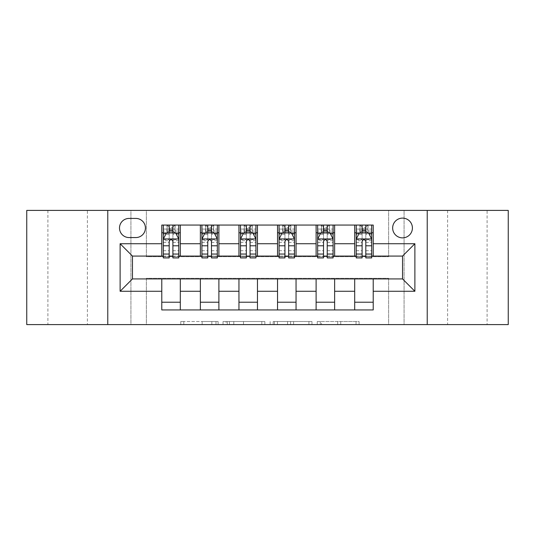 <?xml version="1.0" encoding="UTF-8"?>
<svg xmlns="http://www.w3.org/2000/svg" width="535" height="535" viewBox="0 0 535 535"><rect width="100%" height="100%" fill="white"/><g stroke="black" fill="none" stroke-linecap="round" stroke-linejoin="round"><path stroke-width="0.4" stroke-dasharray="2.67 2.01" d="M218.12 324.598L183.806 324.598L218.12 324.598L218.12 321.515L202.136 321.515L202.136 324.598L202.136 321.515L218.12 321.515L218.12 324.598L218.12 321.515L202.136 321.515L202.136 324.598L202.136 321.515L218.12 321.515L183.806 321.515L218.12 321.515M487.104 210.402L447.601 210.402L487.104 210.402L487.104 324.598L447.601 324.598L487.104 324.598M447.601 210.402L447.601 324.598M87.399 210.402L47.896 210.402L87.399 210.402L87.399 324.598L47.896 324.598L87.399 324.598M47.896 210.402L47.896 324.598M402.534 218.113A9.877 9.877 0 0 0 392.657 227.99A9.877 9.877 0 0 0 402.534 237.868A9.877 9.877 0 0 0 412.411 227.99A9.877 9.877 0 0 0 402.534 218.113M356.042 324.598L320.291 324.598L356.042 324.598L356.042 321.515L340.741 321.515L359.072 321.515L359.072 324.598L359.072 321.515L320.291 321.515L359.072 321.515L359.072 324.598L359.072 321.515L356.042 321.515L356.042 324.598M337.712 324.598L321.502 324.598L337.712 324.598L337.712 321.515L340.741 321.515L337.712 321.515L337.712 324.598L337.712 321.515L321.502 321.515L321.502 324.598L321.502 321.515L337.712 321.515L337.712 324.598M317.262 324.598L320.291 324.598L317.262 324.598L317.262 321.515L320.291 321.515L317.262 321.515L317.262 324.598M180.776 324.598L183.806 324.598L180.776 324.598L180.776 321.515L183.806 321.515L180.776 321.515L180.776 324.598M388.644 324.598L404.079 324.598L404.079 210.402L508.25 210.402L508.25 324.598L404.079 324.598L404.079 210.402L388.644 210.402L388.644 256.7L146.356 256.7L146.356 210.402L388.644 210.402L388.644 256.7L146.356 256.7L146.356 210.402L130.921 210.402L130.921 324.598L26.75 324.598L26.75 210.402L130.921 210.402L130.921 324.598L146.356 324.598L146.356 278.3L388.644 278.3L388.644 324.598L146.356 324.598L146.356 278.3L388.644 278.3L388.644 324.598M264.852 324.598L261.822 324.598L264.852 324.598L264.852 321.515L264.852 324.598M226.071 324.598L261.822 324.598L223.041 324.598L226.071 324.598L226.071 321.515L264.852 321.515L223.041 321.515L223.041 324.598L223.041 321.515L226.071 321.515L226.071 324.598M273.178 324.598L311.959 324.598L270.148 324.598L273.178 324.598L273.178 321.515L311.959 321.515L311.959 324.598L311.959 321.515L293.628 321.515L293.628 324.598M161.784 302.221L180.308 302.221L180.308 309.939L161.784 309.939L161.784 278.922M200.371 309.939L200.371 302.221L218.889 302.221L218.889 309.939L180.308 309.939M238.951 309.939L238.951 302.221L257.469 302.221L257.469 309.939L218.889 309.939M277.531 309.939L277.531 302.221L296.049 302.221L296.049 309.939L257.469 309.939M316.111 309.939L316.111 302.221L334.629 302.221L334.629 309.939L296.049 309.939M354.692 309.939L354.692 302.221L373.216 302.221L373.216 309.939L334.629 309.939M161.784 225.061L180.308 225.061L180.308 232.778L161.784 232.778L161.784 225.061M200.371 225.061L218.889 225.061L218.889 232.778L200.371 232.778L200.371 225.061L180.308 225.061M238.951 225.061L257.469 225.061L257.469 232.778L238.951 232.778L238.951 225.061L218.889 225.061M277.531 225.061L296.049 225.061L296.049 232.778L277.531 232.778L277.531 225.061L257.469 225.061M316.111 225.061L334.629 225.061L334.629 232.778L316.111 232.778L316.111 225.061L296.049 225.061M354.692 225.061L373.216 225.061L373.216 232.778L354.692 232.778L354.692 225.061L334.629 225.061M132.466 256.078L132.466 278.922L402.534 278.922L402.534 256.078L132.466 256.078M356.236 256.078L362.101 256.078M365.806 256.078L371.671 256.078M317.656 256.078L323.521 256.078M327.226 256.078L333.091 256.078M279.076 256.078L284.941 256.078M288.646 256.078L294.504 256.078M240.496 256.078L246.354 256.078M250.059 256.078L255.924 256.078M201.909 256.078L207.774 256.078M211.479 256.078L217.344 256.078M163.329 256.078L169.194 256.078M172.899 256.078L178.764 256.078M161.784 256.078L161.784 232.778M180.308 256.078L180.308 232.778M172.899 232.778L169.194 232.778M180.308 302.221L180.308 278.922M200.371 256.078L200.371 232.778M218.889 256.078L218.889 232.778M211.479 232.778L207.774 232.778M218.889 302.221L218.889 278.922M200.371 302.221L200.371 278.922M238.951 302.221L238.951 278.922M257.469 302.221L257.469 278.922M238.951 256.078L238.951 232.778M257.469 256.078L257.469 232.778M250.059 232.778L246.354 232.778M277.531 302.221L277.531 278.922M296.049 302.221L296.049 278.922M277.531 256.078L277.531 232.778M296.049 256.078L296.049 232.778M288.646 232.778L284.941 232.778M316.111 302.221L316.111 278.922M334.629 302.221L334.629 278.922M316.111 256.078L316.111 232.778M334.629 256.078L334.629 232.778M327.226 232.778L323.521 232.778M354.692 302.221L354.692 278.922M373.216 302.221L373.216 278.922M354.692 256.078L354.692 232.778M373.216 256.078L373.216 232.778M365.806 232.778L362.101 232.778M129.069 218.427A9.57 9.57 0 0 0 119.499 227.99A9.57 9.57 0 0 0 129.069 237.56L135.857 237.56A9.57 9.57 0 0 0 145.426 227.99A9.57 9.57 0 0 0 135.857 218.427L129.069 218.427M107.769 324.598L107.769 210.402M427.231 210.402L427.231 324.598M229.401 324.598L233.795 324.598L229.401 324.598L229.401 321.515L227.281 321.515L227.281 324.598L227.281 321.515L233.795 321.515L229.401 321.515L229.401 324.598M233.795 324.598L243.492 324.598L233.795 324.598L233.795 321.515L243.492 321.515L243.492 324.598L243.492 321.515L233.795 321.515L233.795 324.598M273.178 321.515L290.599 321.515L290.599 324.598L290.599 321.515L287.569 321.515L290.599 321.515L290.599 324.598L290.599 321.515L293.628 321.515M274.395 321.515L274.395 324.598L274.395 321.515M270.148 321.515L270.148 324.598L270.148 321.515M169.194 225.061L163.329 225.061L163.329 232.778L163.329 229.074L169.194 229.074L169.194 225.061L178.764 225.061L178.764 232.778L178.764 231.04L172.899 231.04M163.329 239.105L163.329 253.918L163.329 239.105L166.418 232.932L175.674 232.932L178.764 239.105L178.764 253.918L178.764 239.105M163.329 257.93L163.329 229.074L178.764 229.074L178.764 231.04M178.764 257.93L178.764 229.074L172.899 229.074L172.899 225.061M169.194 257.93L169.194 240.656L163.329 240.656M163.329 239.58L169.194 239.58L169.194 253.918L169.194 241.419C170.424 239.078 171.661 239.078 172.899 241.419L172.899 253.918L172.899 239.58L178.764 239.58M163.329 232.778L174.905 232.778L174.905 225.061L178.764 225.061M175.126 225.061L175.126 232.778L174.905 225.061L167.188 225.061L167.188 232.778L166.967 225.061L166.967 232.778M163.329 225.061L166.967 225.061M169.194 229.074L169.194 240.656M178.764 240.656L172.899 240.656L172.899 229.074M169.194 239.58L169.194 232.932M172.899 232.932L172.899 239.58M172.899 240.656L172.899 257.93M175.126 232.778L178.764 232.778M169.501 230.465L169.501 227.375L172.591 227.375L172.591 230.465L169.501 230.465L167.188 232.778M174.905 232.778L172.591 230.465M169.501 227.375L167.188 225.061M174.905 225.061L172.591 227.375M207.774 225.061L201.909 225.061L201.909 232.778L201.909 229.074L207.774 229.074L207.774 225.061L217.344 225.061L217.344 232.778L217.344 231.04L211.479 231.04M201.909 239.105L201.909 253.918L201.909 239.105L204.999 232.932L214.254 232.932L217.344 239.105L217.344 253.918L217.344 239.105M201.909 257.93L201.909 229.074L217.344 229.074L217.344 231.04M217.344 257.93L217.344 229.074L211.479 229.074L211.479 225.061M207.774 257.93L207.774 240.656L201.909 240.656M201.909 239.58L207.774 239.58L207.774 253.918L207.774 241.419C209.004 239.078 210.242 239.078 211.479 241.419L211.479 253.918L211.479 239.58L217.344 239.58M201.909 232.778L213.485 232.778L213.485 225.061L217.344 225.061M213.706 225.061L213.706 232.778L213.485 225.061L205.768 225.061L205.768 232.778L205.547 225.061L205.547 232.778M201.909 225.061L205.547 225.061M207.774 229.074L207.774 240.656M217.344 240.656L211.479 240.656L211.479 229.074M207.774 239.58L207.774 232.932M211.479 232.932L211.479 239.58M211.479 240.656L211.479 257.93M213.706 232.778L217.344 232.778M208.082 230.465L208.082 227.375L211.171 227.375L211.171 230.465L208.082 230.465L205.768 232.778M213.485 232.778L211.171 230.465M208.082 227.375L205.768 225.061M213.485 225.061L211.171 227.375M246.354 225.061L240.496 225.061L240.496 232.778L240.496 229.074L246.354 229.074L246.354 225.061L255.924 225.061L255.924 232.778L255.924 231.04L250.059 231.04M240.496 239.105L240.496 253.918L240.496 239.105L243.579 232.932L252.841 232.932L255.924 239.105L255.924 253.918L255.924 239.105M240.496 257.93L240.496 229.074L255.924 229.074L255.924 231.04M255.924 257.93L255.924 229.074L250.059 229.074L250.059 225.061M246.354 257.93L246.354 240.656L240.496 240.656M240.496 239.58L246.354 239.58L246.354 253.918L246.354 241.419C247.591 239.078 248.822 239.078 250.059 241.419L250.059 253.918L250.059 239.58L255.924 239.58M240.496 232.778L252.065 232.778L252.065 225.061L255.924 225.061M252.293 225.061L252.293 232.778L252.065 225.061L244.348 225.061L244.348 232.778L244.127 225.061L244.127 232.778M240.496 225.061L244.127 225.061M246.354 229.074L246.354 240.656M255.924 240.656L250.059 240.656L250.059 229.074M246.354 239.58L246.354 232.932M250.059 232.932L250.059 239.58M250.059 240.656L250.059 257.93M252.293 232.778L255.924 232.778M246.668 230.465L246.668 227.375L249.751 227.375L249.751 230.465L246.668 230.465L244.348 232.778M252.065 232.778L249.751 230.465M246.668 227.375L244.348 225.061M252.065 225.061L249.751 227.375M284.941 225.061L279.076 225.061L279.076 232.778L279.076 229.074L284.941 229.074L284.941 225.061L294.504 225.061L294.504 232.778L294.504 231.04L288.646 231.04M279.076 239.105L279.076 253.918L279.076 239.105L282.159 232.932L291.421 232.932L294.504 239.105L294.504 253.918L294.504 239.105M279.076 257.93L279.076 229.074L294.504 229.074L294.504 231.04M294.504 257.93L294.504 229.074L288.646 229.074L288.646 225.061M284.941 257.93L284.941 240.656L279.076 240.656M279.076 239.58L284.941 239.58L284.941 253.918L284.941 241.419C286.171 239.078 287.402 239.078 288.646 241.419L288.646 253.918L288.646 239.58L294.504 239.58M279.076 232.778L290.652 232.778L290.652 225.061L294.504 225.061M290.873 225.061L290.873 232.778L290.652 225.061L282.935 225.061L282.935 232.778L282.707 225.061L282.707 232.778M279.076 225.061L282.707 225.061M284.941 229.074L284.941 240.656M294.504 240.656L288.646 240.656L288.646 229.074M284.941 239.58L284.941 232.932M288.646 232.932L288.646 239.58M288.646 240.656L288.646 257.93M290.873 232.778L294.504 232.778M285.249 230.465L285.249 227.375L288.332 227.375L288.332 230.465L285.249 230.465L282.935 232.778M290.652 232.778L288.332 230.465M285.249 227.375L282.935 225.061M290.652 225.061L288.332 227.375M323.521 225.061L317.656 225.061L317.656 232.778L317.656 229.074L323.521 229.074L323.521 225.061L333.091 225.061L333.091 232.778L333.091 231.04L327.226 231.04M317.656 239.105L317.656 253.918L317.656 239.105L320.746 232.932L330.001 232.932L333.091 239.105L333.091 253.918L333.091 239.105M317.656 257.93L317.656 229.074L333.091 229.074L333.091 231.04M333.091 257.93L333.091 229.074L327.226 229.074L327.226 225.061M323.521 257.93L323.521 240.656L317.656 240.656M317.656 239.58L323.521 239.58L323.521 253.918L323.521 241.419C324.752 239.078 325.989 239.078 327.226 241.419L327.226 253.918L327.226 239.58L333.091 239.58M317.656 232.778L329.232 232.778L329.232 225.061L333.091 225.061M329.453 225.061L329.453 232.778L329.232 225.061L321.515 225.061L321.515 232.778L321.294 225.061L321.294 232.778M317.656 225.061L321.294 225.061M323.521 229.074L323.521 240.656M333.091 240.656L327.226 240.656L327.226 229.074M323.521 239.58L323.521 232.932M327.226 232.932L327.226 239.58M327.226 240.656L327.226 257.93M329.453 232.778L333.091 232.778M323.829 230.465L323.829 227.375L326.918 227.375L326.918 230.465L323.829 230.465L321.515 232.778M329.232 232.778L326.918 230.465M323.829 227.375L321.515 225.061M329.232 225.061L326.918 227.375M362.101 225.061L356.236 225.061L356.236 232.778L356.236 229.074L362.101 229.074L362.101 225.061L371.671 225.061L371.671 232.778L371.671 231.04L365.806 231.04M356.236 239.105L356.236 253.918L356.236 239.105L359.326 232.932L368.582 232.932L371.671 239.105L371.671 253.918L371.671 239.105M356.236 257.93L356.236 229.074L371.671 229.074L371.671 231.04M371.671 257.93L371.671 229.074L365.806 229.074L365.806 225.061M362.101 257.93L362.101 240.656L356.236 240.656M356.236 239.58L362.101 239.58L362.101 253.918L362.101 241.419C363.332 239.078 364.569 239.078 365.806 241.419L365.806 253.918L365.806 239.58L371.671 239.58M356.236 232.778L367.812 232.778L367.812 225.061L371.671 225.061M368.033 225.061L368.033 232.778L367.812 225.061L360.095 225.061L360.095 232.778L359.874 225.061L359.874 232.778M356.236 225.061L359.874 225.061M362.101 229.074L362.101 240.656M371.671 240.656L365.806 240.656L365.806 229.074M362.101 239.58L362.101 232.932M365.806 232.932L365.806 239.58M365.806 240.656L365.806 257.93M368.033 232.778L371.671 232.778M362.409 230.465L362.409 227.375L365.499 227.375L365.499 230.465L362.409 230.465L360.095 232.778M367.812 232.778L365.499 230.465M362.409 227.375L360.095 225.061M367.812 225.061L365.499 227.375M215.993 321.515L215.993 324.598L215.993 321.515M211.833 321.515L211.833 324.598L211.833 321.515M183.806 321.515L183.806 324.598L183.806 321.515M261.822 321.515L261.822 324.598L261.822 321.515M308.929 321.515L308.929 324.598L308.929 321.515M287.569 321.515L287.569 324.598L287.569 321.515M277.424 321.515L277.424 324.598L277.424 321.515M340.741 321.515L340.741 324.598L340.741 321.515M320.291 321.515L320.291 324.598L320.291 321.515M163.409 238.951L178.683 238.951M163.329 250.708L169.194 250.708M169.194 234.377L163.329 234.377M178.764 234.377L172.899 234.377M166.231 233.3L169.194 233.3M172.899 233.3L175.861 233.3M172.899 250.708L178.764 250.708M163.329 242.435L169.194 242.435M172.899 242.435L178.764 242.435M169.194 231.04L163.329 231.04M201.989 238.951L217.263 238.951M201.909 250.708L207.774 250.708M207.774 234.377L201.909 234.377M217.344 234.377L211.479 234.377M204.811 233.3L207.774 233.3M211.479 233.3L214.441 233.3M211.479 250.708L217.344 250.708M201.909 242.435L207.774 242.435M211.479 242.435L217.344 242.435M207.774 231.04L201.909 231.04M240.569 238.951L255.85 238.951M240.496 250.708L246.354 250.708M246.354 234.377L240.496 234.377M255.924 234.377L250.059 234.377M243.392 233.3L246.354 233.3M250.059 233.3L253.022 233.3M250.059 250.708L255.924 250.708M240.496 242.435L246.354 242.435M250.059 242.435L255.924 242.435M246.354 231.04L240.496 231.04M279.15 238.951L294.431 238.951M279.076 250.708L284.941 250.708M284.941 234.377L279.076 234.377M294.504 234.377L288.646 234.377M281.978 233.3L284.941 233.3M288.646 233.3L291.608 233.3M288.646 250.708L294.504 250.708M279.076 242.435L284.941 242.435M288.646 242.435L294.504 242.435M284.941 231.04L279.076 231.04M317.736 238.951L333.011 238.951M317.656 250.708L323.521 250.708M323.521 234.377L317.656 234.377M333.091 234.377L327.226 234.377M320.559 233.3L323.521 233.3M327.226 233.3L330.189 233.3M327.226 250.708L333.091 250.708M317.656 242.435L323.521 242.435M327.226 242.435L333.091 242.435M323.521 231.04L317.656 231.04M356.317 238.951L371.591 238.951M356.236 250.708L362.101 250.708M362.101 234.377L356.236 234.377M371.671 234.377L365.806 234.377M359.139 233.3L362.101 233.3M365.806 233.3L368.769 233.3M365.806 250.708L371.671 250.708M356.236 242.435L362.101 242.435M365.806 242.435L371.671 242.435M362.101 231.04L356.236 231.04M163.329 253.918L169.194 253.918M172.899 253.918L178.764 253.918M201.909 253.918L207.774 253.918M211.479 253.918L217.344 253.918M240.496 253.918L246.354 253.918M250.059 253.918L255.924 253.918M279.076 253.918L284.941 253.918M288.646 253.918L294.504 253.918M317.656 253.918L323.521 253.918M327.226 253.918L333.091 253.918M356.236 253.918L362.101 253.918M365.806 253.918L371.671 253.918"/><path stroke-width="0.8" d="M402.534 218.113A9.877 9.877 0 0 0 392.657 227.99A9.877 9.877 0 0 0 402.534 237.868A9.877 9.877 0 0 0 412.411 227.99A9.877 9.877 0 0 0 402.534 218.113M427.231 324.598L508.25 324.598L508.25 210.402L427.231 210.402L427.231 324.598L107.769 324.598L107.769 210.402L26.75 210.402L26.75 324.598L107.769 324.598M129.069 237.56L135.857 237.56A9.57 9.57 0 0 0 145.426 227.99A9.57 9.57 0 0 0 135.857 218.427L129.069 218.427A9.57 9.57 0 0 0 119.499 227.99A9.57 9.57 0 0 0 129.069 237.56M427.231 210.402L107.769 210.402M161.784 291.267L120.121 291.267L120.121 243.733L161.784 243.733L161.784 256.078L132.466 256.078L132.466 278.922L161.784 278.922L161.784 309.939L373.216 309.939L373.216 278.922L402.534 278.922L402.534 256.078L373.216 256.078L373.216 243.733L414.879 243.733L414.879 291.267L373.216 291.267M373.216 243.733L373.216 225.061L161.784 225.061L161.784 243.733M354.692 225.061L354.692 256.078L356.236 256.078M362.101 256.078L365.806 256.078M371.671 256.078L373.216 256.078M354.692 256.078L333.091 256.078M316.111 225.061L316.111 256.078L317.656 256.078M323.521 256.078L327.226 256.078M316.111 256.078L294.504 256.078M277.531 225.061L277.531 256.078L279.076 256.078M284.941 256.078L288.646 256.078M277.531 256.078L255.924 256.078M238.951 225.061L238.951 256.078L240.496 256.078M246.354 256.078L250.059 256.078M238.951 256.078L217.344 256.078M200.371 225.061L200.371 256.078L201.909 256.078M207.774 256.078L211.479 256.078M200.371 256.078L178.764 256.078M161.784 256.078L163.329 256.078M169.194 256.078L172.899 256.078M161.784 278.922L180.308 278.922L180.308 309.939M373.216 278.922L180.308 278.922M180.308 225.061L180.308 256.078M161.784 232.778L163.329 232.778M169.194 232.778L172.899 232.778M178.764 232.778L180.308 232.778M161.784 302.221L180.308 302.221M200.371 278.922L200.371 309.939M218.889 225.061L218.889 256.078M200.371 232.778L201.909 232.778M207.774 232.778L211.479 232.778M217.344 232.778L218.889 232.778M218.889 278.922L218.889 309.939M200.371 302.221L218.889 302.221M238.951 278.922L238.951 309.939M257.469 278.922L257.469 309.939M238.951 302.221L257.469 302.221M257.469 225.061L257.469 256.078M238.951 232.778L240.496 232.778M246.354 232.778L250.059 232.778M255.924 232.778L257.469 232.778M277.531 278.922L277.531 309.939M296.049 278.922L296.049 309.939M277.531 302.221L296.049 302.221M296.049 225.061L296.049 256.078M277.531 232.778L279.076 232.778M284.941 232.778L288.646 232.778M294.504 232.778L296.049 232.778M316.111 278.922L316.111 309.939M334.629 278.922L334.629 309.939M316.111 302.221L334.629 302.221M334.629 225.061L334.629 256.078M316.111 232.778L317.656 232.778M323.521 232.778L327.226 232.778M333.091 232.778L334.629 232.778M354.692 278.922L354.692 309.939M354.692 302.221L373.216 302.221M354.692 232.778L356.236 232.778M362.101 232.778L365.806 232.778M371.671 232.778L373.216 232.778M132.466 256.078L120.121 243.733M132.466 278.922L120.121 291.267M414.879 243.733L402.534 256.078M414.879 291.267L402.534 278.922M172.899 229.074L169.194 229.074M178.764 254.065L172.899 254.065L172.899 257.93L178.764 257.93L178.764 239.105L175.674 232.932L166.418 232.932L163.329 239.105L163.329 257.93L169.194 257.93L169.194 254.065L163.329 254.065M163.329 239.105L163.329 225.061M178.764 239.105L178.764 225.061M169.194 232.932L169.194 225.061M172.899 225.061L172.899 232.932M172.899 254.065L172.899 241.419C171.661 239.038 170.431 239.038 169.194 241.419L169.194 254.065M211.479 229.074L207.774 229.074M217.344 254.065L211.479 254.065L211.479 257.93L217.344 257.93L217.344 239.105L214.254 232.932L204.999 232.932L201.909 239.105L201.909 257.93L207.774 257.93L207.774 254.065L201.909 254.065M201.909 239.105L201.909 225.061M217.344 239.105L217.344 225.061M207.774 232.932L207.774 225.061M211.479 225.061L211.479 232.932M211.479 254.065L211.479 241.419C210.248 239.038 209.011 239.038 207.774 241.419L207.774 254.065M250.059 229.074L246.354 229.074M255.924 254.065L250.059 254.065L250.059 257.93L255.924 257.93L255.924 239.105L252.841 232.932L243.579 232.932L240.496 239.105L240.496 257.93L246.354 257.93L246.354 254.065L240.496 254.065M240.496 239.105L240.496 225.061M255.924 239.105L255.924 225.061M246.354 232.932L246.354 225.061M250.059 225.061L250.059 232.932M250.059 254.065L250.059 241.419C248.828 239.038 247.591 239.038 246.354 241.419L246.354 254.065M288.646 229.074L284.941 229.074M294.504 254.065L288.646 254.065L288.646 257.93L294.504 257.93L294.504 239.105L291.421 232.932L282.159 232.932L279.076 239.105L279.076 257.93L284.941 257.93L284.941 254.065L279.076 254.065M279.076 239.105L279.076 225.061M294.504 239.105L294.504 225.061M284.941 232.932L284.941 225.061M288.646 225.061L288.646 232.932M288.646 254.065L288.646 241.419C287.409 239.038 286.178 239.038 284.941 241.419L284.941 254.065M327.226 229.074L323.521 229.074M333.091 254.065L327.226 254.065L327.226 257.93L333.091 257.93L333.091 239.105L330.001 232.932L320.746 232.932L317.656 239.105L317.656 257.93L323.521 257.93L323.521 254.065L317.656 254.065M317.656 239.105L317.656 225.061M333.091 239.105L333.091 225.061M323.521 232.932L323.521 225.061M327.226 225.061L327.226 232.932M327.226 254.065L327.226 241.419C325.989 239.038 324.758 239.038 323.521 241.419L323.521 254.065M365.806 229.074L362.101 229.074M371.671 254.065L365.806 254.065L365.806 257.93L371.671 257.93L371.671 239.105L368.582 232.932L359.326 232.932L356.236 239.105L356.236 257.93L362.101 257.93L362.101 254.065L356.236 254.065M356.236 239.105L356.236 225.061M371.671 239.105L371.671 225.061M362.101 232.932L362.101 225.061M365.806 225.061L365.806 232.932M365.806 254.065L365.806 241.419C364.576 239.038 363.339 239.038 362.101 241.419L362.101 254.065M200.371 291.267L180.308 291.267M200.371 243.733L180.308 243.733M238.951 243.733L218.889 243.733M238.951 291.267L218.889 291.267M277.531 243.733L257.469 243.733M277.531 291.267L257.469 291.267M316.111 243.733L296.049 243.733M316.111 291.267L296.049 291.267M354.692 243.733L334.629 243.733M354.692 291.267L334.629 291.267M178.683 238.951L163.409 238.951M163.329 233.3L166.231 233.3M175.861 233.3L178.764 233.3M169.194 245.786L163.329 245.786M178.764 245.786L172.899 245.786M172.899 231.04L169.194 231.04M217.263 238.951L201.989 238.951M201.909 233.3L204.811 233.3M214.441 233.3L217.344 233.3M207.774 245.786L201.909 245.786M217.344 245.786L211.479 245.786M211.479 231.04L207.774 231.04M255.85 238.951L240.569 238.951M240.496 233.3L243.392 233.3M253.022 233.3L255.924 233.3M246.354 245.786L240.496 245.786M255.924 245.786L250.059 245.786M250.059 231.04L246.354 231.04M294.431 238.951L279.15 238.951M279.076 233.3L281.978 233.3M291.608 233.3L294.504 233.3M284.941 245.786L279.076 245.786M294.504 245.786L288.646 245.786M288.646 231.04L284.941 231.04M333.011 238.951L317.736 238.951M317.656 233.3L320.559 233.3M330.189 233.3L333.091 233.3M323.521 245.786L317.656 245.786M333.091 245.786L327.226 245.786M327.226 231.04L323.521 231.04M371.591 238.951L356.317 238.951M356.236 233.3L359.139 233.3M368.769 233.3L371.671 233.3M362.101 245.786L356.236 245.786M371.671 245.786L365.806 245.786M365.806 231.04L362.101 231.04"/></g></svg>
